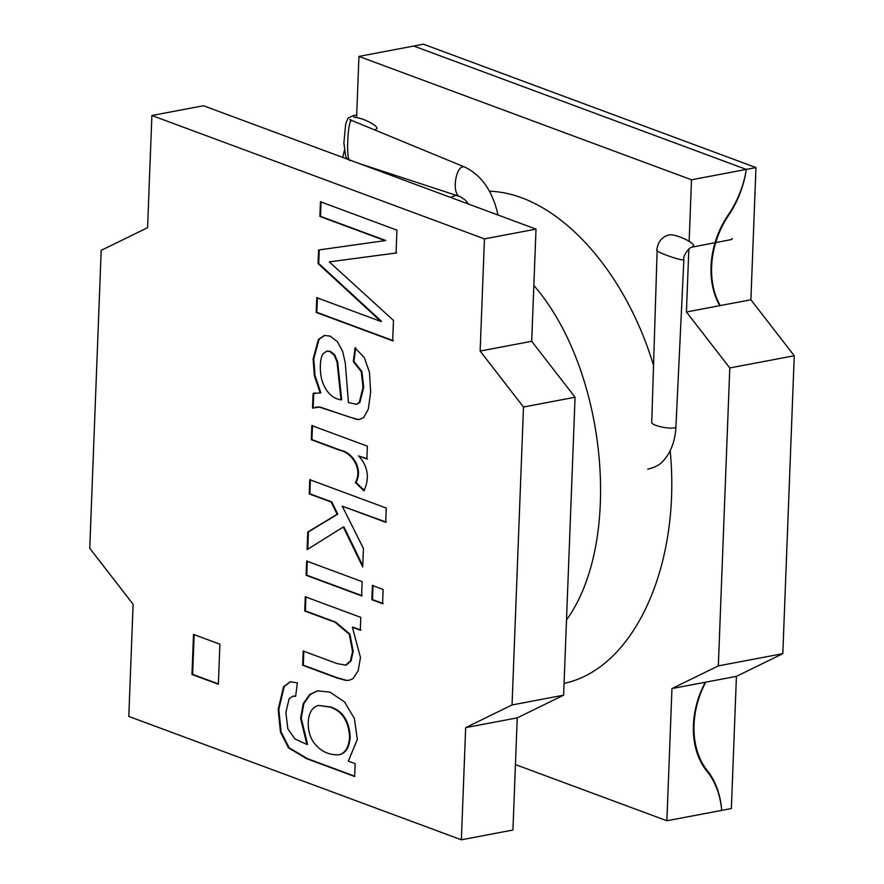 <?xml version="1.0" encoding="UTF-8"?>
<svg xmlns="http://www.w3.org/2000/svg" width="884" height="884" viewBox="0 0 884 884"><rect width="100%" height="100%" fill="white"/><g stroke="black" fill="none" stroke-linecap="round" stroke-linejoin="round"><path stroke-width="1.33" d="M304.726 610.999L305.278 596.777L360.782 617.375L360.285 630.204L352.396 627.275L360.473 657.475L358.153 670.801L353.048 678.625L349.047 680.293L345.909 680.448L336.76 677.918L302.648 665.254L303.19 651.033L337.003 663.575L345.666 665.144L350.429 660.878L352.55 651.475L349.279 634.27L335.08 622.259L304.726 610.999L305.278 596.777L360.782 617.375L360.285 630.204L352.396 627.275L360.473 657.475L358.153 670.801L353.048 678.625L349.047 680.293L345.909 680.448L336.76 677.918L302.648 665.254L303.19 651.033L337.003 663.575L345.666 665.144L350.429 660.878L352.55 651.475L349.279 634.27L335.08 622.259L304.726 610.999L305.378 610.877L305.919 596.656L305.378 610.877L304.726 610.999M371.832 599.684L372.385 585.462L383.126 589.451L382.584 603.673L371.832 599.684L372.385 585.462L383.126 589.451L382.584 603.673L371.832 599.684L372.484 599.562L373.026 585.341L372.484 599.562L371.832 599.684M311.312 439.735L311.853 425.591L367.357 446.177L366.86 459.006L358.462 455.89C368.308 466.122 369.777 479.106 363.832 490.731L355.423 482.587C363.213 468.023 350.528 452.111 340.329 450.497L311.312 439.735L311.853 425.591L367.357 446.177L366.86 459.006L358.462 455.89C368.308 466.122 369.777 479.106 363.832 490.731L355.423 482.587C363.213 468.023 350.528 452.111 340.329 450.497L311.312 439.735L311.953 439.613L312.494 425.469L311.953 439.613L311.312 439.735M319.886 216.447L320.45 201.762L396.927 230.138L396.054 253.012L329.301 261.874L393.468 320.406L392.684 340.815L316.196 312.439L316.77 297.676L380.871 321.456L318.074 263.587L318.594 249.984L385.059 240.625L319.886 216.447L320.45 201.762L396.927 230.138L396.054 253.012L329.301 261.874L393.468 320.406L392.684 340.815L316.196 312.439L316.77 297.676L380.871 321.456L318.074 263.587L318.594 249.984L385.059 240.625L319.886 216.447L320.527 216.326L321.091 201.64L320.527 216.326L319.886 216.447M480.134 351.058L523.494 407.016L512.046 704.957L465.669 727.631L461.36 839.8L128.799 716.427L133.108 604.258L89.748 548.29L101.185 250.36L147.573 227.685L151.882 115.506L484.443 238.879L480.134 351.058L531.704 341.29L575.064 397.248L563.616 695.189L517.239 717.863L512.93 830.032L461.36 839.8L128.799 716.427L133.108 604.258L89.748 548.29L101.185 250.36L147.573 227.685L151.882 115.506L203.453 105.737L536.013 229.122L531.704 341.29L575.064 397.248L563.616 695.189L517.239 717.863L512.93 830.032L461.36 839.8L465.669 727.631L517.239 717.863L465.669 727.631L512.046 704.957L563.616 695.189L512.046 704.957L523.494 407.016L575.064 397.248L523.494 407.016L480.134 351.058L531.704 341.29L536.013 229.122L484.443 238.879L480.134 351.058M193.519 634.403L219.906 644.193L218.37 684.26L191.972 674.47L193.519 634.403L219.906 644.193L218.37 684.26L191.972 674.47L193.519 634.403M313.091 393.435L320.174 393.004L314.339 375.556L313.113 359.114L318.417 339.368L324.428 335.467L330.108 336.097L337.434 341.71L342.55 351.136L345.257 362.573L348.429 402.552L356.252 404.308L359.213 402.552L363.048 387.435L361.28 371.722L353.302 361.556L355.07 347.865L364.352 357.655L369.468 372.33L370.661 392.22L368.308 409.137L363.755 417.48L359.744 419.347L357.224 419.524L319.279 407.093L312.527 408.121L313.091 393.435L320.174 393.004L314.339 375.556L313.113 359.114L318.417 339.368L324.428 335.467L330.108 336.097L337.434 341.71L342.55 351.136L345.257 362.573L348.429 402.552L356.252 404.308L359.213 402.552L363.048 387.435L361.28 371.722L353.302 361.556L355.07 347.865L364.352 357.655L369.468 372.33L370.661 392.22L368.308 409.137L363.755 417.48L359.744 419.347L357.224 419.524L319.279 407.093L312.527 408.121L313.091 393.435L315.279 392.827L313.091 393.435M309.223 493.913L309.776 479.692L386.253 508.057L385.711 522.278L342.219 506.145L363.423 548.434L362.716 566.976L343.279 527.008L307.091 549.638L307.765 532.013L337.102 514.289L331.168 502.046L309.223 493.913L309.776 479.692L386.253 508.057L385.711 522.278L342.219 506.145L363.423 548.434L362.716 566.976L343.279 527.008L307.091 549.638L307.765 532.013L337.102 514.289L331.168 502.046L309.223 493.913L309.875 493.791L310.417 479.57L309.875 493.791L309.223 493.913M306.096 575.296L306.649 561.075L362.153 581.661L361.6 595.882L306.096 575.296L306.649 561.075L362.153 581.661L361.6 595.882L306.096 575.296L306.748 575.175L307.289 560.953L306.748 575.175L306.096 575.296M354.661 776.506L306.693 758.715L288.516 747.897L280.449 732.04L278.173 709.487L283.532 686.78L290.173 681.774L297.378 682.824L295.621 696.283L292.781 696.238L289.112 698.802L285.852 712.416L287.853 728.836L294.913 738.891L306.881 744.439L300.604 718.349L303.245 703.62L309.897 694.36L317.765 690.802L330.063 692.205L344.561 701.973L354.407 718.559L357.324 739.477L348.329 761.146L355.158 763.677L354.661 776.506L306.693 758.715L288.516 747.897L280.449 732.04L278.173 709.487L283.532 686.78L290.173 681.774L297.378 682.824L295.621 696.283L292.781 696.238L289.112 698.802L285.852 712.416L287.853 728.836L294.913 738.891L306.881 744.439L300.604 718.349L303.245 703.62L309.897 694.36L317.765 690.802L330.063 692.205L344.561 701.973L354.407 718.559L357.324 739.477L348.329 761.146L355.158 763.677L354.661 776.506M330.804 707.012L318.704 705.465C307.124 707.421 305.201 728.228 312.604 740.836C319.069 750.472 327.699 755.124 338.517 754.803C344.826 753.687 348.528 747.93 349.6 737.554C348.694 721.278 342.207 711.134 330.163 707.134L318.704 705.465C307.124 707.421 305.201 728.228 312.604 740.836C319.069 750.472 327.699 755.124 338.517 754.803C344.826 753.687 348.528 747.93 349.6 737.554C348.694 721.278 342.207 711.134 330.163 707.134L318.704 705.465L330.804 707.012C342.859 711.012 349.335 721.156 350.241 737.433C349.169 747.809 345.478 753.566 339.158 754.682C345.478 753.566 349.169 747.809 350.241 737.433C349.335 721.156 342.859 711.012 330.804 707.012M354.683 776.152L307.345 758.594L289.167 747.776L281.101 731.919L278.814 709.366L284.184 686.658L290.493 681.719L284.184 686.658L278.814 709.366L281.101 731.919L289.167 747.776L307.345 758.594L354.683 776.152M307.533 744.317L301.245 718.228L303.886 703.498L310.538 694.238L318.096 690.747L310.538 694.238L303.886 703.498L301.245 718.228L307.533 744.317L306.881 744.439L307.533 744.317M295.643 696.062L293.422 696.117L295.643 696.062M353.036 627.154L360.926 630.082L353.036 627.154M349.368 680.227L346.55 680.326L337.401 677.796L302.648 665.254L303.289 665.133L303.831 650.911L303.289 665.133L337.401 677.796L346.55 680.326L349.368 680.227M362.252 595.761L306.748 575.175L362.252 595.761M383.225 603.54L372.484 599.562L383.225 603.54M331.82 501.924L309.875 493.791L331.82 501.924L331.168 502.046L331.82 501.924L337.754 514.168L337.102 514.289L337.754 514.168L331.82 501.924M308.406 531.892L337.754 514.168L307.765 532.013L308.406 531.892L307.731 549.516L308.406 531.892M362.76 565.638L343.92 526.875L343.279 527.008L343.92 526.875L362.76 565.638M386.352 522.157L342.219 506.145L386.352 522.157M356.064 482.465C363.865 467.901 351.169 451.989 340.981 450.376L311.953 439.613L340.981 450.376C351.169 451.989 363.865 467.901 356.064 482.465L364.484 490.609L356.064 482.465M367.501 458.884L358.462 455.89L367.501 458.884M320.826 392.883L320.174 393.004L320.826 392.883L314.98 375.435L313.754 358.992L319.058 339.246L324.748 335.412L319.058 339.246L313.754 358.992L314.98 375.435L320.826 392.883M356.904 404.187L359.865 402.43L363.7 387.314L361.921 371.6L353.954 361.434L353.302 361.556L353.954 361.434L355.711 347.743L353.954 361.434L361.921 371.6L363.7 387.314L359.865 402.43L356.904 404.187M385.711 240.503L320.527 216.326L385.711 240.503M318.715 263.465L319.246 249.863L318.715 263.465L318.074 263.587L381.523 321.334L318.715 263.465M316.848 312.317L317.411 297.554L316.848 312.317L316.196 312.439L393.325 340.683L316.848 312.317M396.695 252.89L329.301 261.874L396.695 252.89M323.345 353.501C319.433 358.363 319.621 372.805 322.141 380.882C325.986 392.098 332.285 398.441 341.036 399.888L337.025 361.943L334.185 355.169L329.776 351.501L326.782 351.169L323.345 353.501C319.433 358.363 319.621 372.805 322.141 380.882C325.986 392.098 332.285 398.441 341.036 399.888L337.025 361.943L334.185 355.169L329.776 351.501L326.782 351.169L323.345 353.501M341.677 399.767L341.036 399.888L341.677 399.767L337.666 361.821L334.826 355.048L330.417 351.379L327.423 351.047L330.417 351.379L334.826 355.048L337.666 361.821L341.677 399.767M360.064 419.281L357.865 419.403L349.125 416.95L319.92 406.971L316.118 407.082L319.92 406.971L349.125 416.95L357.865 419.403L360.064 419.281M313.168 407.999L313.732 393.314L313.168 407.999M192.624 674.348L194.148 634.635L192.624 674.348L191.972 674.47L218.381 683.907L192.624 674.348M750.892 299.775L794.252 355.744L750.892 299.775L719.797 305.665A75.041 55.349 -69.6 0 1 728.328 214.735A83.383 61.504 110.4 0 0 746.306 169.408L691.509 179.783L689.144 241.343L691.509 179.783L358.948 56.41L691.509 179.783L755.975 167.573L750.892 299.775L719.797 305.665A75.041 55.349 -69.6 0 1 728.328 214.735A83.383 61.504 110.4 0 0 746.306 169.408L413.745 46.034L358.948 56.41L356.595 117.638L358.948 56.41L413.745 46.034L746.306 169.408A83.383 61.504 110.4 0 1 728.538 215.442A75.041 55.349 -69.6 0 0 720.239 305.577M736.427 676.348L782.815 653.674L718.338 665.884L729.786 367.954L718.338 665.884L782.815 653.674L794.252 355.744L729.786 367.954L686.426 311.986L719.797 305.665L686.426 311.986L688.846 248.968L686.426 311.986L729.786 367.954L794.252 355.744L782.815 653.674L736.427 676.348L705.333 682.238A75.041 55.349 110.4 0 0 706.946 771.246A83.383 61.504 -69.6 0 1 721.687 810.385L666.879 820.761L515.438 764.583L666.879 820.761L671.962 688.559L666.879 820.761L731.355 808.551L736.427 676.348L705.333 682.238A75.041 55.349 110.4 0 0 706.946 771.246A83.383 61.504 -69.6 0 1 721.687 810.385A83.383 61.504 -69.6 0 0 707.211 770.45L705.929 769.975M718.338 665.884L671.962 688.559L705.333 682.238L671.962 688.559L718.338 665.884M346.34 665.022L351.07 660.757L353.191 651.353L349.931 634.148L335.721 622.137L305.378 610.877L335.721 622.137L349.931 634.148L353.191 651.353L351.07 660.757L346.34 665.022M746.306 169.408L413.745 46.034L423.414 44.2L755.975 167.573M705.775 682.15A75.041 55.349 110.4 0 0 707.211 770.45M350.064 160.479C345.92 161.849 347.5 120.6 351.6 120.412L464.752 167.076C455.879 163.319 450.962 194.823 460.255 196.668L359.213 163.529M533.848 285.477C606.689 369.335 623.386 541.395 566.511 619.905C623.386 541.395 606.689 369.335 533.848 285.477M450.31 197.32L456.133 195.342L450.31 197.32M489.46 191.231C554.644 193.22 623.872 266.78 653.596 365.633C623.872 266.78 554.644 193.22 489.46 191.231M670.183 450.685C681.232 565.462 634.215 668.735 564.069 683.365C634.215 668.735 681.232 565.462 670.183 450.685M151.882 115.506L484.443 238.879L536.013 229.122L203.453 105.737L151.882 115.506M347.379 159.131L345.688 156.468L343.887 142.965L345.655 124.279L348.009 118.136L353.191 115.627L354.197 117.384C361.534 117.274 377.413 125.197 376.96 128.467L375.446 129.628M647.663 469.216C661.276 465.791 663.442 460.531 667.243 455.824C672.525 447.724 675.42 437.923 675.94 426.397L675.94 426.397C676.569 430.696 650.315 426.055 651.751 422.077L657.155 250.017C652.635 250.658 679.807 260.736 683.542 259.808L683.885 259.565C682.592 255.642 689.774 246.791 692.183 247.111L731.057 239.63M732.361 238.636L731.068 239.741M727.985 215.243L728.538 215.442M460.266 196.668L465.448 200.16L468.509 204.071M656.812 250.271C657.773 241.984 661.773 236.901 668.812 235.011L668.812 235.011C674.337 233.321 694.227 242.205 693.675 245.962L692.183 247.111M326.782 351.169L327.423 351.047L326.782 351.169M315.478 407.204L316.118 407.082L315.478 407.204M292.781 696.238L293.422 696.117L292.781 696.238M339.158 754.682L338.517 754.803L339.158 754.682M351.843 120.434L349.942 119.406L350.76 121.307M353.191 115.627L356.694 114.964M497.946 214.779C492.697 191.22 481.636 175.319 464.752 167.076M375.048 130.092L375.722 129.561M342.694 157.396L344.406 150.468M675.94 426.397L683.885 259.565"/></g></svg>
